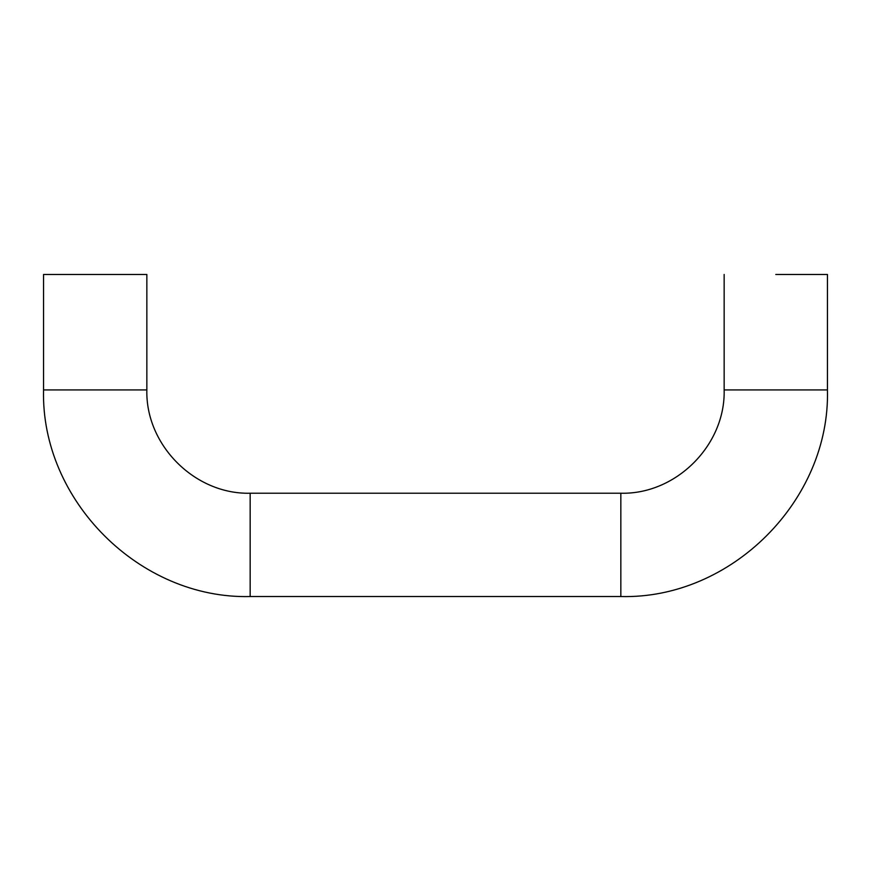 <?xml version="1.0" encoding="UTF-8"?>
<svg xmlns="http://www.w3.org/2000/svg" width="871" height="871" viewBox="0 0 871 871"><rect width="100%" height="100%" fill="white"/><g stroke="black" fill="none" stroke-linecap="round" stroke-linejoin="round"><path stroke-width="1.31" d="M775.8 274.463L827.45 274.463L827.45 389.925L724.149 389.925C725.565 445.125 676.038 494.641 620.838 493.226L620.838 596.537C731.248 599.368 830.281 500.324 827.45 389.925M95.2 274.463L146.851 274.463L43.55 274.463L43.55 389.925C40.719 500.324 139.752 599.368 250.162 596.537L250.162 493.226C194.962 494.641 145.435 445.125 146.851 389.925L43.55 389.925M724.149 274.463L724.149 389.925M620.838 596.537L250.162 596.537M620.838 493.226L250.162 493.226M146.851 389.925L146.851 274.463"/></g></svg>
